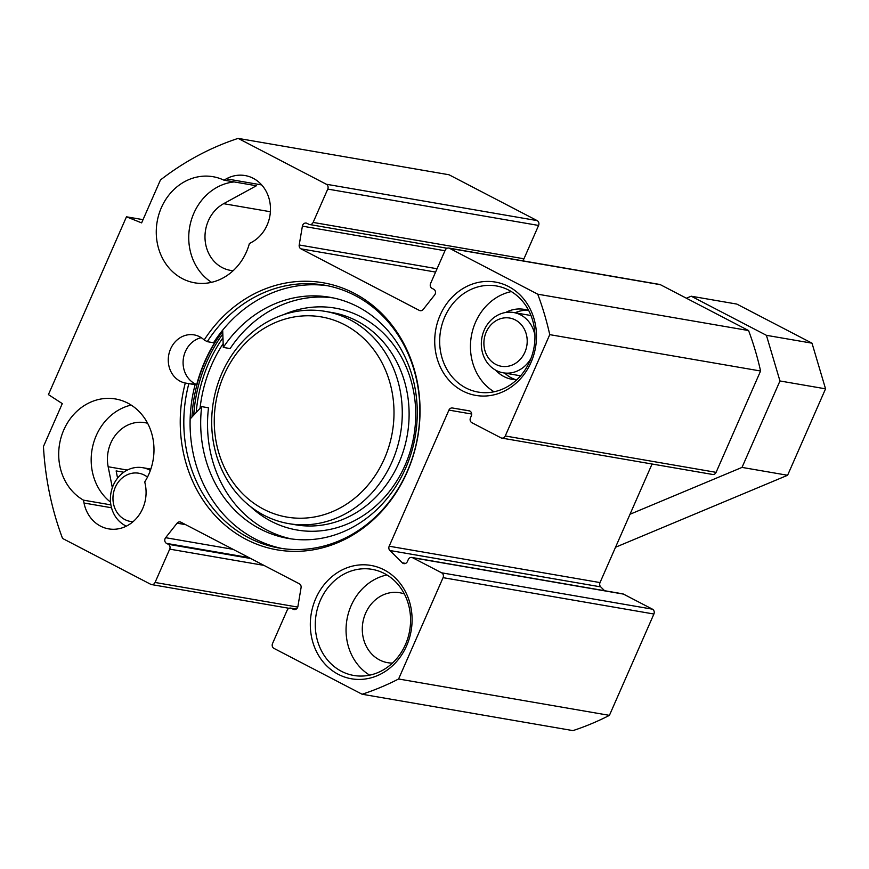 <?xml version="1.0" encoding="UTF-8"?>
<svg xmlns="http://www.w3.org/2000/svg" width="869" height="869" viewBox="0 0 869 869"><rect width="100%" height="100%" fill="white"/><g stroke="black" fill="none" stroke-linecap="round" stroke-linejoin="round"><path stroke-width="1.3" d="M150.37 470.422A30.589 26.961 -80.2 0 0 149.664 470.053A30.589 26.961 -80.2 0 0 142.668 467.685A30.589 26.961 -80.2 0 0 111.677 489.823A30.589 26.961 -80.2 0 0 126.363 526.147M147.48 477.114A24.473 21.573 -80.2 0 0 144.384 475.115A24.473 21.573 -80.2 0 0 113.752 491.811A24.473 21.573 -80.2 0 0 133.011 521.726M534.946 335.434A30.589 26.961 -80.2 0 0 520.596 314.882A30.589 26.961 -80.2 0 0 513.601 312.514A30.589 26.961 -80.2 0 0 481.828 338.084A30.589 26.961 -80.2 0 0 503.194 372.812A30.589 26.961 -80.2 0 0 530.992 358.376M515.306 319.944A24.473 21.573 -80.2 0 0 483.924 344.58A24.473 21.573 -80.2 0 0 517.413 361.993A24.473 21.573 -80.2 0 0 515.306 319.944M117.576 478.113L116.142 470.911L123.756 472.215M147.621 423.29A35.488 31.273 -80.2 0 0 144.851 422.66A35.488 31.273 -80.2 0 0 108.169 466.751L112.34 487.715M110.895 504.878L83.446 500.142A53.845 47.447 99.8 0 1 61.536 435.923A53.845 47.447 99.8 0 1 115.49 398.969A53.845 47.447 99.8 0 1 144.765 481.904L145.34 484.772A35.488 31.273 99.8 0 1 108.647 528.873A35.488 31.273 99.8 0 1 84.021 503.021L83.446 500.142M522.063 260.7A3.672 3.237 -80.2 0 0 523.953 258.788L538.584 225.451A3.672 3.237 -80.2 0 0 537.151 220.607L448.991 174.756L238.149 138.388L326.309 184.239A3.672 3.237 99.8 0 1 327.754 189.084L313.122 222.421A3.672 3.237 99.8 0 1 308.756 224.245L307.039 223.355A3.672 3.237 -80.2 0 0 302.39 226.146L299.208 244.971A3.672 3.237 -80.2 0 0 300.935 248.838L419.347 310.418A3.672 3.237 -80.2 0 0 423.192 309.451L434.652 294.939A3.672 3.237 -80.2 0 0 433.729 289.236L432.023 288.345A3.672 3.237 99.8 0 1 430.579 283.5L445.221 250.163A3.672 3.237 99.8 0 1 449.577 248.338L537.737 294.189A290.615 256.127 99.8 0 1 549.751 334.641L505.258 435.977A3.672 3.237 99.8 0 1 500.902 437.802L471.9 422.714A3.672 3.237 99.8 0 1 470.455 417.87L471.324 415.903A3.672 3.237 -80.2 0 0 469.043 410.776L452.445 407.995A3.672 3.237 -80.2 0 0 448.925 410.103L389.182 546.21A3.672 3.237 -80.2 0 0 389.877 550.511L402.293 562.808A3.672 3.237 -80.2 0 0 407.398 561.526L408.267 559.56A3.672 3.237 99.8 0 1 412.623 557.735L441.626 572.812A3.672 3.237 99.8 0 1 443.071 577.657L398.589 678.993A290.615 256.127 99.8 0 1 362.134 694.244L273.974 648.393A3.672 3.237 99.8 0 1 272.529 643.549L287.161 610.212A3.672 3.237 99.8 0 1 291.528 608.387L293.244 609.278A3.672 3.237 -80.2 0 0 297.893 606.486L301.076 587.661A3.672 3.237 -80.2 0 0 299.349 583.794L180.937 522.215A3.672 3.237 -80.2 0 0 177.091 523.181L165.631 537.694A3.672 3.237 -80.2 0 0 166.555 543.397L168.26 544.287A3.672 3.237 99.8 0 1 169.705 549.132L155.062 582.469A3.672 3.237 99.8 0 1 150.706 584.294L62.546 538.443A290.615 256.127 99.8 0 1 43.45 446.514L62.286 403.607L48.425 394.602L126.472 216.805L141.614 222.888L160.45 179.981A290.615 256.127 99.8 0 1 238.149 138.388M501.739 438.085L712.58 474.452A3.672 3.237 -80.2 0 0 716.099 472.345L760.581 371.009A290.615 256.127 -80.2 0 0 748.578 330.557L660.418 284.706A3.672 3.237 -80.2 0 0 659.582 284.424L448.741 248.056M604.585 590.703L600.718 586.879A3.672 3.237 99.8 0 1 600.023 582.578L652.065 464.013M362.134 694.244L572.964 730.612A290.615 256.127 -80.2 0 0 609.419 715.361L653.901 614.025A3.672 3.237 -80.2 0 0 652.467 609.18L623.464 594.103A3.672 3.237 -80.2 0 0 622.628 593.82L411.787 557.453M515.795 379.688A35.488 31.273 99.8 0 1 511.341 377.841A35.488 31.273 99.8 0 1 504.672 373.062M515.078 312.775A35.488 31.273 99.8 0 1 527.776 310.255M201.239 337.672A24.473 21.573 -80.2 0 0 183.207 359.951A24.473 21.573 -80.2 0 0 196.72 384.576L190.898 383.772A24.473 21.573 -80.2 0 0 192.386 384.207M282.327 548.545A133.381 117.543 -80.2 0 1 195.123 384.685L185.293 383.033A24.473 21.573 99.8 0 1 168.716 355.063A24.473 21.573 99.8 0 1 194.091 334.88A24.473 21.573 99.8 0 1 204.182 339.975L207.267 341.669L213.535 342.755A133.381 117.543 -80.2 0 1 327.646 285.76M186.205 383.196L185.293 383.033A135.499 119.411 -80.2 0 0 313.894 549.708A135.499 119.411 -80.2 0 0 404.128 344.146A135.499 119.411 -80.2 0 0 204.182 339.975M215.251 340.137L216.153 340.3A139.496 122.942 -80.2 0 0 196.72 384.576M508.528 286.509A57.517 50.684 -80.2 0 0 434.793 344.385A57.517 50.684 -80.2 0 0 513.492 385.315A57.517 50.684 -80.2 0 0 508.528 286.509M249.392 243.537A53.845 47.447 99.8 0 1 194.754 282.827A53.845 47.447 99.8 0 1 157.148 221.704A53.845 47.447 99.8 0 1 213.057 176.711A53.845 47.447 99.8 0 1 223.92 180.155L226.331 178.829A35.488 31.273 99.8 0 1 245.101 175.56A35.488 31.273 99.8 0 1 270.281 205.073A35.488 31.273 99.8 0 1 251.814 242.223L249.392 243.537M384.141 569.879A57.517 50.684 -80.2 0 0 310.396 627.755A57.517 50.684 -80.2 0 0 389.095 668.685A57.517 50.684 -80.2 0 0 384.141 569.879M207.267 341.669A133.381 117.543 99.8 0 1 324.528 285.173A133.381 117.543 99.8 0 1 417.685 436.596A133.381 117.543 99.8 0 1 279.177 548.046A133.381 117.543 99.8 0 1 188.855 383.598M126.472 216.805L143.027 219.661M222.953 337.78A135.683 119.585 -80.2 0 0 196.231 412.449M384.38 573.507A53.845 47.447 99.8 0 1 407.995 637.64A53.845 47.447 99.8 0 1 353.77 675.463A53.845 47.447 99.8 0 1 316.164 614.34A53.845 47.447 99.8 0 1 372.073 569.347A53.845 47.447 99.8 0 1 384.38 573.507M386.944 574.952A53.845 47.447 -80.2 0 0 346.937 619.64A53.845 47.447 -80.2 0 0 369.662 675.159M508.778 290.137A53.845 47.447 99.8 0 1 532.382 354.27A53.845 47.447 99.8 0 1 478.156 392.082A53.845 47.447 99.8 0 1 440.55 330.959A53.845 47.447 99.8 0 1 496.471 285.966A53.845 47.447 99.8 0 1 508.778 290.137M511.341 291.582A53.845 47.447 -80.2 0 0 471.324 336.27A53.845 47.447 -80.2 0 0 494.059 391.789M404.367 593.961A35.488 31.273 -80.2 0 0 399.729 592.734A35.488 31.273 -80.2 0 0 362.873 622.389A35.488 31.273 -80.2 0 0 387.661 662.678A35.488 31.273 -80.2 0 0 392.44 663.08M528.754 310.591A35.488 31.273 -80.2 0 0 524.116 309.364A35.488 31.273 -80.2 0 0 505.628 312.492M495.678 370.161A35.488 31.273 -80.2 0 0 512.047 379.308A35.488 31.273 -80.2 0 0 516.838 379.71M131.165 405.073A53.845 47.447 -80.2 0 0 92.505 447.242A53.845 47.447 -80.2 0 0 110.537 502.13M223.92 180.155L256.398 185.76L223.648 203.683A35.488 31.273 -80.2 0 0 205.182 240.822A35.488 31.273 -80.2 0 0 230.35 270.346A35.488 31.273 -80.2 0 0 233.174 270.683M234.152 181.925A53.845 47.447 -80.2 0 0 190.224 224.289A53.845 47.447 -80.2 0 0 211.558 282.327M398.589 678.993L609.419 715.361M549.751 334.641L760.581 371.009M537.737 294.189L748.578 330.557M686.412 298.219L691.213 296.21L766.415 335.315L779.96 380.97L742.017 467.403L630.003 514.263M615.524 547.253L787.607 475.267L825.55 388.834L812.004 343.179L736.803 304.074L691.213 296.21M779.96 380.97L825.55 388.834M766.415 335.315L812.004 343.179M742.017 467.403L787.607 475.267M190.148 418.967L201.662 406.627A122.366 107.843 -80.2 0 0 288.171 538.422A122.366 107.843 -80.2 0 0 415.252 436.173A122.366 107.843 -80.2 0 0 329.775 297.252A122.366 107.843 -80.2 0 0 223.3 347.404L230.133 348.578A122.366 107.843 99.8 0 1 333.185 297.904M291.604 538.954A122.366 107.843 99.8 0 1 208.506 407.8L201.662 406.627M223.3 347.404L222.681 330.122M384.37 458.734A101.564 89.507 99.8 0 1 228.949 476.016A101.564 89.507 99.8 0 1 299.077 316.262A101.564 89.507 99.8 0 1 384.37 458.734M392.06 461.743A107.68 94.906 -80.2 0 0 325.288 311.384A107.68 94.906 -80.2 0 0 213.459 401.369A107.68 94.906 -80.2 0 0 288.671 523.616A107.68 94.906 -80.2 0 0 392.06 461.743M200.044 408.365A132.153 116.468 99.8 0 1 223.17 343.603M108.169 466.751L127.341 470.064M84.021 503.021L111.525 507.768M448.925 410.103L471.661 414.024M389.182 546.21L600.023 582.578M222.725 331.361A139.496 122.942 -80.2 0 0 191.984 416.99M193.754 415.1A138.269 121.866 99.8 0 1 222.822 333.957M223.648 203.683L270.378 211.743M226.331 178.829L261.688 184.934M155.062 582.469L297.752 607.083M169.705 549.132L263.959 565.382M168.26 544.287L250.739 558.517M166.555 543.397L249.023 557.626M165.631 537.694L233.077 549.327M177.091 523.181L185.629 524.659M293.244 609.278L294.971 609.582M291.528 608.387L296.112 609.18M443.071 577.657L653.901 614.025M441.626 572.812L652.467 609.18M412.623 557.735L623.464 594.103M402.293 562.808L405.638 563.394M389.877 550.511L600.718 586.879M452.445 407.995L469.705 410.972M505.258 435.977L716.099 472.345M449.577 248.338L660.418 284.706M419.347 310.418L421.074 310.722M300.935 248.838L435.597 272.073M299.208 244.971L437.064 268.749M302.39 226.146L444.961 250.739M313.122 222.421L523.953 258.788M327.754 189.084L538.584 225.451M326.309 184.239L537.151 220.607M325.288 311.384L332.121 312.558A107.68 94.906 99.8 0 1 398.893 462.916A107.68 94.906 99.8 0 1 295.514 524.789L288.671 523.616M250.402 506.486A112.579 99.218 -80.2 0 0 405.041 465.328A112.579 99.218 -80.2 0 0 391.093 341.691A112.579 99.218 -80.2 0 0 283.49 314.687M150.837 469.086L142.668 467.685M530.992 315.523L513.601 312.514M520.596 375.81L503.194 372.812M151.543 584.576L289.062 608.3M290.691 608.104L296.286 609.071M309.592 224.528L447.111 248.252"/></g></svg>
